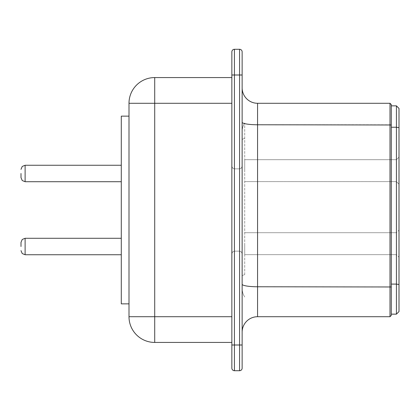 <?xml version="1.0" encoding="UTF-8"?>
<svg xmlns="http://www.w3.org/2000/svg" width="420" height="420" viewBox="0 0 420 420"><rect width="100%" height="100%" fill="white"/><g stroke="black" fill="none" stroke-linecap="round" stroke-linejoin="round"><path stroke-width="0.32" stroke-dasharray="2.1 1.58" d="M21 246.514L21 242.398L21 246.514M121.286 246.514L121.286 254.741L121.286 246.514M128.998 303.86L121.286 303.86L121.286 116.141L128.998 116.141L128.998 303.86L128.998 116.141M121.286 173.486L121.286 181.713L121.286 173.486M231.856 342.426L231.856 316.717L231.856 342.426L154.712 342.426L154.712 316.717L128.998 316.717A25.715 25.715 0 0 0 154.712 342.426A25.715 25.715 0 0 1 128.998 316.717L128.998 103.283A25.715 25.715 0 0 1 154.712 77.574L231.856 77.574L231.856 316.717L231.856 77.574M21 173.486L21 177.602L21 173.486M231.856 368.141A2.573 2.573 0 0 0 234.428 370.713L234.428 344.999L239.573 344.999L239.573 370.713A2.573 2.573 0 0 0 242.141 368.141A2.573 2.573 0 0 1 239.573 370.713L234.428 370.713A2.573 2.573 0 0 1 231.856 368.141L231.856 75.002L234.428 75.002L234.428 49.287A2.573 2.573 0 0 0 231.856 51.86M231.856 210L231.856 253.717L231.856 210M234.428 49.287L239.573 49.287A2.573 2.573 0 0 1 242.141 51.86M242.141 368.141L242.141 75.002L239.573 75.002L239.573 49.287M242.141 210L242.141 253.717L242.141 210M242.141 87.859L242.141 332.141L242.141 87.859A15.43 15.43 0 0 0 257.57 103.283A15.43 15.43 0 0 1 242.141 87.859M257.57 103.283L257.57 316.717A15.43 15.43 0 0 0 242.141 332.141M242.141 122.231A15.43 2.541 180 0 0 257.57 124.766L390.002 124.766L390.002 103.283L391.288 104.57L391.288 124.982L390.002 124.766L390.002 316.717L257.57 316.717M390.002 316.717L391.288 315.431L391.288 124.982M391.288 127.239L391.288 314.144L391.288 127.239L396.428 127.239L396.428 314.144L399 311.572L399 108.428L396.428 105.856L396.428 127.239L399 127.67M391.288 314.144L396.428 314.144M399 243.684L399 257.229L399 243.684M399 170.657L399 184.202L399 170.657M396.428 243.684L396.428 254.657L396.428 243.684M396.428 170.657L396.428 159.684L396.428 170.657M244.713 243.684L244.713 254.657L244.713 243.684M244.713 170.657L244.713 159.684L244.713 170.657M244.713 274.638L244.713 123.044L244.713 274.638A15.43 2.877 180 0 0 242.141 276.224L242.141 139.939L242.141 276.224A15.43 2.877 0 0 1 244.713 274.638M244.713 296.956A15.43 15.43 0 0 1 242.141 288.43A15.43 15.43 0 0 0 244.713 296.956A15.43 15.43 0 0 1 242.141 288.43M244.713 123.044A15.43 15.43 0 0 0 242.141 131.57L242.141 139.939L242.141 131.57A15.43 15.43 0 0 1 244.713 123.044A15.43 15.43 0 0 0 242.141 131.57M25.116 246.514L25.116 254.741L25.116 246.514M25.116 173.486L25.116 181.713L25.116 173.486M121.286 181.713L25.116 181.713L121.286 181.713L25.116 181.713L121.286 181.713L25.116 181.713L121.286 181.713L25.116 181.713L121.286 181.713L25.116 181.713L121.286 181.713L25.116 181.713L121.286 181.713L25.116 181.713L121.286 181.713L25.116 181.713L121.286 181.713L25.116 181.713L25.116 165.26L121.286 165.26M25.116 254.741L22.229 253.559L21 250.63L22.229 253.559L25.116 254.741L22.229 253.559L21 250.63L22.229 253.559L25.116 254.741L22.229 253.559L21 250.63L22.229 253.559L25.116 254.741L22.229 253.559L21 250.63L22.229 253.559L25.116 254.741L22.229 253.559L21 250.63L22.229 253.559L25.116 254.741L22.229 253.559L21 250.63L22.229 253.559L25.116 254.741L22.229 253.559L21 250.63L22.229 253.559L25.116 254.741L22.229 253.559L21 250.63L22.229 253.559L25.116 254.741L121.286 254.741L25.116 254.741L121.286 254.741L25.116 254.741L121.286 254.741L25.116 254.741L121.286 254.741L25.116 254.741L121.286 254.741L25.116 254.741L121.286 254.741L25.116 254.741L121.286 254.741L25.116 254.741L121.286 254.741L25.116 254.741L121.286 254.741L25.116 254.741L22.229 253.559L21 250.63L22.229 253.559L25.116 254.741L25.116 238.287L22.229 239.468L21 242.398L22.229 239.468L25.116 238.287L121.286 238.287L25.116 238.287L121.286 238.287L25.116 238.287L121.286 238.287L25.116 238.287L121.286 238.287L25.116 238.287L121.286 238.287L25.116 238.287L121.286 238.287L25.116 238.287L121.286 238.287L25.116 238.287L121.286 238.287L25.116 238.287L121.286 238.287L25.116 238.287L22.229 239.468L21 242.398L22.229 239.468L25.116 238.287L22.229 239.468L21 242.398L22.229 239.468L25.116 238.287L22.229 239.468L21 242.398L22.229 239.468L25.116 238.287L22.229 239.468L21 242.398L22.229 239.468L25.116 238.287L22.229 239.468L21 242.398L22.229 239.468L25.116 238.287L22.229 239.468L21 242.398L22.229 239.468L25.116 238.287L22.229 239.468L21 242.398L22.229 239.468L25.116 238.287L22.229 239.468L21 242.398L22.229 239.468L25.116 238.287M231.856 316.717L154.712 316.717L154.712 77.574A25.715 25.715 0 0 0 128.998 103.283L231.856 103.283M242.141 344.999L239.573 344.999L239.573 75.002L234.428 75.002L234.428 344.999L231.856 344.999M234.428 210L234.428 251.144L234.428 210M239.573 210L239.573 251.144L239.573 210M391.288 286.981L257.57 286.766A15.43 2.541 180 0 1 242.141 284.23M391.288 284.093L396.428 284.093L399 284.529M244.713 138.348A15.43 2.877 0 0 0 242.141 139.939A15.43 2.877 180 0 1 244.713 138.348M25.116 181.713L22.229 180.532L21 177.602L22.229 180.532L25.116 181.713L22.229 180.532L21 177.602L22.229 180.532L25.116 181.713L22.229 180.532L21 177.602L22.229 180.532L25.116 181.713L22.229 180.532L21 177.602L22.229 180.532L25.116 181.713L22.229 180.532L21 177.602L22.229 180.532L25.116 181.713L22.229 180.532L21 177.602L22.229 180.532L25.116 181.713L22.229 180.532L21 177.602L22.229 180.532L25.116 181.713L22.229 180.532L21 177.602L22.229 180.532L25.116 181.713L22.229 180.532L21 177.602M25.116 165.26L22.229 166.441L21 169.37L22.229 166.441L25.116 165.26L22.229 166.441L21 169.37L22.229 166.441L25.116 165.26L22.229 166.441L21 169.37L22.229 166.441L25.116 165.26L22.229 166.441L21 169.37L22.229 166.441L25.116 165.26L22.229 166.441L21 169.37L22.229 166.441L25.116 165.26L22.229 166.441L21 169.37L22.229 166.441L25.116 165.26L22.229 166.441L21 169.37L22.229 166.441L25.116 165.26L22.229 166.441L21 169.37L22.229 166.441L25.116 165.26L22.229 166.441L21 169.37M234.428 251.144L232.622 251.879L231.856 253.717L232.622 251.879L234.428 251.144L239.573 251.144L241.374 251.879L242.141 253.717L241.374 251.879L239.573 251.144L234.428 251.144M234.428 168.856L232.622 168.121L231.856 166.283L232.622 168.121L234.428 168.856L239.573 168.856L241.374 168.121L242.141 166.283L241.374 168.121L239.573 168.856L234.428 168.856M244.713 254.657L396.428 254.657L244.713 254.657L396.428 254.657L244.713 254.657L396.428 254.657L244.713 254.657L396.428 254.657L244.713 254.657L396.428 254.657L244.713 254.657L396.428 254.657L244.713 254.657L396.428 254.657L244.713 254.657L396.428 254.657L244.713 254.657L396.428 254.657L244.713 254.657L396.428 254.657L399 257.229M244.713 232.717L396.428 232.717L244.713 232.717L396.428 232.717L244.713 232.717L396.428 232.717L244.713 232.717L396.428 232.717L244.713 232.717L396.428 232.717L244.713 232.717L396.428 232.717L244.713 232.717L396.428 232.717L244.713 232.717L396.428 232.717L244.713 232.717L396.428 232.717L244.713 232.717L396.428 232.717L399 230.144M396.428 181.629L399 184.202L396.428 181.629L399 184.202L396.428 181.629L399 184.202L396.428 181.629L399 184.202L396.428 181.629L399 184.202L396.428 181.629L399 184.202L396.428 181.629L399 184.202L396.428 181.629L399 184.202L396.428 181.629L399 184.202L396.428 181.629L244.713 181.629L396.428 181.629M396.428 159.684L399 157.117L396.428 159.684L399 157.117L396.428 159.684L399 157.117L396.428 159.684L399 157.117L396.428 159.684L399 157.117L396.428 159.684L399 157.117L396.428 159.684L399 157.117L396.428 159.684L399 157.117L396.428 159.684L399 157.117L396.428 159.684L244.713 159.684L396.428 159.684"/><path stroke-width="0.63" d="M128.998 116.141L121.286 116.141L121.286 303.86L128.998 303.86M231.856 77.574L154.712 77.574L154.712 103.283L128.998 103.283A25.715 25.715 0 0 1 154.712 77.574A25.715 25.715 0 0 0 128.998 103.283L128.998 316.717A25.715 25.715 0 0 0 154.712 342.426L231.856 342.426M21 173.486L21 177.602L21 173.486M21 246.514L21 242.398L21 246.514M231.856 51.86A2.573 2.573 0 0 1 234.428 49.287L234.428 75.002L231.856 75.002L231.856 51.86L231.856 368.141A2.573 2.573 0 0 0 234.428 370.713L239.573 370.713A2.573 2.573 0 0 0 242.141 368.141L242.141 51.86L242.141 75.002L239.573 75.002L239.573 370.713A2.573 2.573 0 0 0 242.141 368.141M234.428 49.287L239.573 49.287A2.573 2.573 0 0 1 242.141 51.86M257.57 316.717L257.57 103.283A15.43 15.43 0 0 1 242.141 87.859A15.43 15.43 0 0 0 257.57 103.283L390.002 103.283L390.002 316.717L257.57 316.717A15.43 15.43 0 0 0 242.141 332.141M257.57 103.283L390.002 103.283L391.288 104.57L391.288 315.431L390.002 316.717M391.288 105.856L396.428 105.856L399 108.428L399 311.572L396.428 314.144L396.428 105.856L391.288 105.856M391.288 314.144L396.428 314.144M121.286 165.26L25.116 165.26L25.116 181.713L121.286 181.713M121.286 238.287L25.116 238.287L25.116 254.741L121.286 254.741M231.856 103.283L154.712 103.283L154.712 316.717L128.998 316.717A25.715 25.715 0 0 0 154.712 342.426L154.712 316.717L231.856 316.717M239.573 49.287L239.573 75.002L234.428 75.002L234.428 370.713A2.573 2.573 0 0 1 231.856 368.141M242.141 344.999L231.856 344.999M391.288 124.982L257.57 124.766A15.43 2.541 0 0 1 242.141 122.231M391.288 286.981L257.57 286.766A15.43 2.541 0 0 1 242.141 284.23M391.288 284.093L396.428 284.093L399 284.529M391.288 127.239L396.428 127.239L399 127.67M25.116 181.713L22.229 180.532L21 177.602M25.116 165.26L22.229 166.441L21 169.37M25.116 254.741L22.229 253.559L21 250.63M25.116 238.287L22.229 239.468L21 242.398"/></g></svg>
